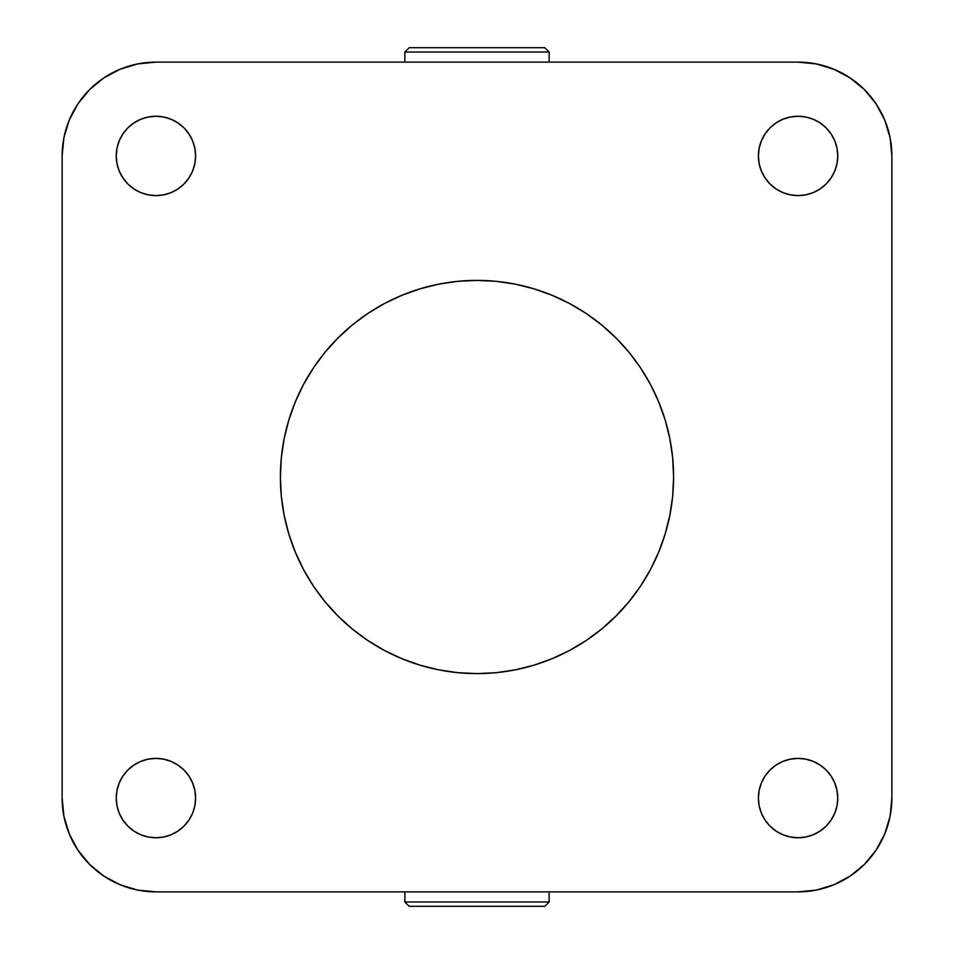 <?xml version="1.0" encoding="UTF-8"?>
<svg xmlns="http://www.w3.org/2000/svg" width="954" height="954" viewBox="0 0 954 954"><rect width="100%" height="100%" fill="white"/><g stroke="black" fill="none" stroke-linecap="round" stroke-linejoin="round"><path stroke-width="1.43" d="M798.069 62.129A93.802 93.802 0 0 1 891.871 155.931L891.871 798.069L891.871 155.931L890.07 137.626L884.728 120.037L876.058 103.819L864.396 89.604L850.181 77.942L833.963 69.272L816.374 63.93L798.069 62.129L155.931 62.129L798.069 62.129A93.802 93.802 0 0 1 850.205 77.954M155.931 758.394A39.686 39.686 0 0 1 195.606 798.069A39.686 39.686 0 0 1 155.931 837.755L163.671 836.992L171.112 834.738L177.969 831.065L183.991 826.128L188.928 820.118L192.589 813.261L194.843 805.82L195.606 798.069L194.843 790.329L192.589 782.888L188.928 776.031L183.991 770.009L177.969 765.072L171.112 761.411L163.671 759.157L155.931 758.394L148.18 759.157L140.739 761.411L133.882 765.072L127.872 770.009L122.935 776.031L119.262 782.888L117.008 790.329L116.245 798.069L117.008 805.82L119.262 813.261L122.935 820.118L127.872 826.128L133.882 831.065L140.739 834.738L148.18 836.992L155.931 837.755A39.686 39.686 0 0 1 116.245 798.069A39.686 39.686 0 0 1 155.931 758.394M155.931 116.245A39.686 39.686 0 0 1 195.606 155.931A39.686 39.686 0 0 1 155.931 195.606L163.671 194.843L171.112 192.589L177.969 188.928L183.991 183.991L188.928 177.969L192.589 171.112L194.843 163.671L195.606 155.931L194.843 148.18L192.589 140.739L188.928 133.882L183.991 127.872L177.969 122.935L171.112 119.262L163.671 117.008L155.931 116.245L148.18 117.008L140.739 119.262L133.882 122.935L127.872 127.872L122.935 133.882L119.262 140.739L117.008 148.18L116.245 155.931L117.008 163.671L119.262 171.112L122.935 177.969L127.872 183.991L133.882 188.928L140.739 192.589L148.18 194.843L155.931 195.606A39.686 39.686 0 0 1 116.245 155.931A39.686 39.686 0 0 1 155.931 116.245M798.069 116.245A39.686 39.686 0 0 1 837.755 155.931A39.686 39.686 0 0 1 798.069 195.606L805.82 194.843L813.261 192.589L820.118 188.928L826.128 183.991L831.065 177.969L834.738 171.112L836.992 163.671L837.755 155.931L836.992 148.18L834.738 140.739L831.065 133.882L826.128 127.872L820.118 122.935L813.261 119.262L805.82 117.008L798.069 116.245L790.329 117.008L782.888 119.262L776.031 122.935L770.009 127.872L765.072 133.882L761.411 140.739L759.157 148.18L758.394 155.931L759.157 163.671L761.411 171.112L765.072 177.969L770.009 183.991L776.031 188.928L782.888 192.589L790.329 194.843L798.069 195.606A39.686 39.686 0 0 1 758.394 155.931A39.686 39.686 0 0 1 798.069 116.245M798.069 758.394A39.686 39.686 0 0 1 837.755 798.069A39.686 39.686 0 0 1 798.069 837.755L805.82 836.992L813.261 834.738L820.118 831.065L826.128 826.128L831.065 820.118L834.738 813.261L836.992 805.82L837.755 798.069L836.992 790.329L834.738 782.888L831.065 776.031L826.128 770.009L820.118 765.072L813.261 761.411L805.82 759.157L798.069 758.394L790.329 759.157L782.888 761.411L776.031 765.072L770.009 770.009L765.072 776.031L761.411 782.888L759.157 790.329L758.394 798.069L759.157 805.82L761.411 813.261L765.072 820.118L770.009 826.128L776.031 831.065L782.888 834.738L790.329 836.992L798.069 837.755A39.686 39.686 0 0 1 758.394 798.069A39.686 39.686 0 0 1 798.069 758.394M280.393 477A196.607 196.607 0 0 1 477 280.393A196.607 196.607 0 0 1 673.607 477L672.665 457.729L669.839 438.637L665.141 419.927L658.642 401.765L650.401 384.319L640.48 367.767L628.984 352.276L616.022 337.978L601.724 325.016L586.233 313.52L569.681 303.599L552.235 295.358L534.073 288.859L515.363 284.161L496.271 281.335L477 280.393L457.729 281.335L438.637 284.161L419.927 288.859L401.765 295.358L384.319 303.599L367.767 313.52L352.276 325.016L337.978 337.978L325.016 352.276L313.52 367.767L303.599 384.319L295.358 401.765L288.859 419.927L284.161 438.637L281.335 457.729L280.393 477L281.335 496.271L284.161 515.363L288.859 534.073L295.358 552.235L303.599 569.681L313.52 586.233L325.016 601.724L337.978 616.022L352.276 628.984L367.767 640.48L384.319 650.401L401.765 658.642L419.927 665.141L438.637 669.839L457.729 672.665L477 673.607L496.271 672.665L515.363 669.839L534.073 665.141L552.235 658.642L569.681 650.401L586.233 640.48L601.724 628.984L616.022 616.022L628.984 601.724L640.48 586.233L650.401 569.681L658.642 552.235L665.141 534.073L669.839 515.363L672.665 496.271L673.607 477A196.607 196.607 0 0 1 477 673.607A196.607 196.607 0 0 1 280.393 477M155.931 62.129A93.802 93.802 0 0 0 62.129 155.931L62.129 798.069A93.802 93.802 0 0 0 155.931 891.871L798.069 891.871A93.802 93.802 0 0 0 891.871 798.069L890.07 816.374L884.728 833.963L876.058 850.181L864.396 864.396L850.181 876.058L833.963 884.728L816.374 890.07L798.069 891.871L155.931 891.871L137.626 890.07L120.037 884.728L103.819 876.058L89.604 864.396L77.942 850.181L69.272 833.963L63.93 816.374L62.129 798.069L62.129 155.931L63.93 137.626L69.272 120.037L77.942 103.819L89.604 89.604L103.819 77.942L120.037 69.272L137.626 63.93L155.931 62.129L137.626 63.93M284.161 515.363L288.859 534.073M295.358 552.235L296.801 555.633M515.363 669.839L534.073 665.141M552.235 658.642L555.633 657.199M669.839 438.637L665.141 419.927M658.642 401.765L657.199 398.367M438.637 284.161L419.927 288.859M401.765 295.358L398.367 296.801M831.065 820.118L829.897 821.776M759.766 787.73L761.411 782.888M776.031 765.072L782.888 761.411M785.178 760.541L790.317 759.157M820.118 122.935L821.776 124.103M787.73 194.234L782.888 192.589M765.072 177.969L761.411 171.112M760.541 168.822L759.157 163.683M194.234 166.27L192.589 171.112M177.969 188.928L171.112 192.589M168.822 193.459L163.683 194.843M122.935 133.882L124.103 132.224M166.27 759.766L171.112 761.411M188.928 776.031L192.589 782.888M193.459 785.178L194.843 790.317M133.882 831.065L132.224 829.897M69.272 120.037L65.325 131.652M798.069 891.871L816.374 890.07M884.728 833.963L888.675 822.348M884.692 119.954A93.802 93.802 0 0 1 891.871 155.931M890.082 816.302A93.802 93.802 0 0 1 884.692 834.046M850.205 876.046A93.802 93.802 0 0 1 816.314 890.082M404.854 901.971L409.183 906.3L544.817 906.3L549.146 901.971L404.854 901.971L549.146 901.971L549.146 891.871L549.146 901.971L544.817 906.3L409.183 906.3L404.854 901.971L404.854 891.871L404.854 901.971M549.146 52.029L544.817 47.7L409.183 47.7L404.854 52.029L549.146 52.029L404.854 52.029L404.854 62.129L404.854 52.029L409.183 47.7L544.817 47.7L549.146 52.029L549.146 62.129L549.146 52.029"/></g></svg>
